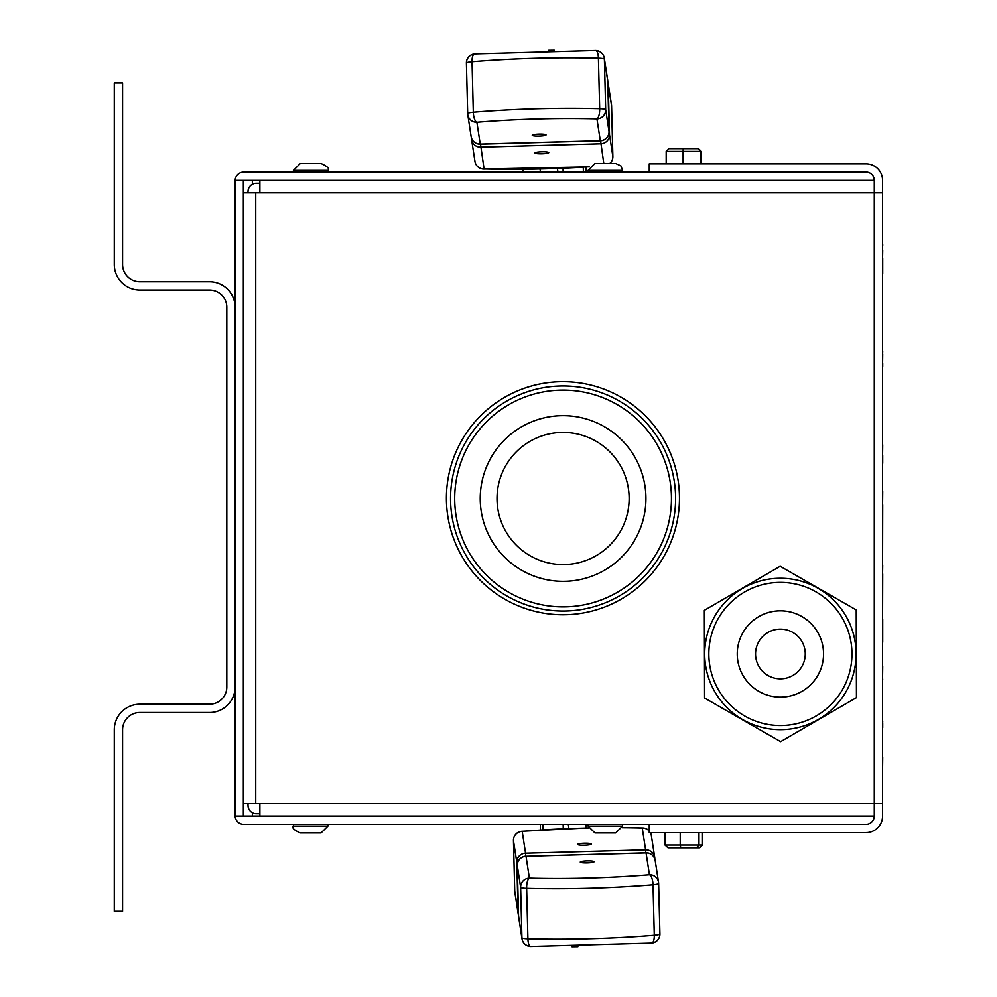<?xml version="1.0" encoding="UTF-8"?>
<svg xmlns="http://www.w3.org/2000/svg" width="997" height="997" viewBox="0 0 997 997"><rect width="100%" height="100%" fill="white"/><g stroke="black" fill="none" stroke-linecap="round" stroke-linejoin="round"><path stroke-width="1.5" d="M243.355 180.395L243.355 816.057L235.105 816.057L235.105 180.806A8.699 8.699 0 0 1 243.804 172.107L649.234 172.107L649.234 163.82L866.007 163.82A16.563 16.563 0 0 1 882.569 180.395L882.569 816.057A16.563 16.563 0 0 1 866.007 832.632L649.234 832.632L649.234 824.345L243.791 824.345A8.699 8.699 0 0 1 235.105 816.057L874.282 816.057L874.282 180.395L873.596 180.395L873.596 177.08M873.596 819.372L873.596 816.057M252.366 812.717L252.366 816.057M235.105 180.395L873.596 180.395M252.366 180.395L252.366 184.283M243.355 192.82L259.881 192.82L259.881 180.395M259.881 816.057L259.881 803.632L243.355 803.632M562.944 614.75A116.524 116.524 0 0 0 663.865 439.964A116.524 116.524 0 0 0 462.022 439.964A116.524 116.524 0 0 0 562.944 614.75M874.282 180.395A8.288 8.288 0 0 0 866.007 172.107L649.234 172.107M649.234 824.345L866.007 824.345A8.288 8.288 0 0 0 874.282 816.057M882.569 180.395L882.569 816.057M235.105 686.97A25.548 25.548 0 0 1 209.557 712.506L139.829 712.506A17.261 17.261 0 0 0 122.581 729.767L122.581 911.32L114.294 911.32L114.294 729.767A25.548 25.548 0 0 1 139.829 704.218L209.557 704.218A17.261 17.261 0 0 0 226.818 686.97L226.818 307.275A17.261 17.261 0 0 0 209.557 290.015L139.829 290.015A25.548 25.548 0 0 1 114.294 264.479L114.294 82.913L122.581 82.913L122.581 264.479A17.261 17.261 0 0 0 139.829 281.74L209.557 281.74A25.548 25.548 0 0 1 235.105 307.275M259.881 813.714L256.291 813.714A8.288 8.288 0 0 1 248.016 805.426L248.016 803.632M248.016 192.82L248.016 191.574A8.288 8.288 0 0 1 256.291 183.298L259.881 183.298M701.327 151.394L698.511 148.64L683.207 148.64L683.107 151.394L701.327 151.394L701.327 163.82M697.975 148.64L700.679 151.394L700.679 163.82M683.207 148.64L668.987 148.64L666.183 151.394L683.107 151.394L683.107 163.82M666.183 151.394L666.183 163.82M664.999 845.057L668.002 847.811L680.777 847.811L680.216 845.057L664.999 845.057L664.999 832.632M680.777 847.811L696.529 847.811L698.972 845.057L680.216 845.057L680.216 832.632M696.529 847.811L699.508 847.811L702.511 845.057L698.972 845.057L698.972 832.632M702.511 845.057L702.511 832.632M615.685 832.969L594.972 832.969L615.685 832.969L622.589 826.064L588.068 826.064L594.972 832.969M622.589 824.345L622.589 826.064M300.334 163.483L321.046 163.483L300.334 163.483L293.43 170.387L327.951 170.387C329.758 168.68 327.452 166.387 321.046 163.483M293.43 172.107L293.43 170.387M594.972 163.483L615.685 163.483L594.972 163.483L588.068 170.387L622.589 170.387L620.894 165.863L615.685 163.483M588.068 172.107L588.068 170.387M321.046 832.969L300.334 832.969L321.046 832.969L327.951 826.064L293.43 826.064C291.71 827.809 294.015 830.115 300.334 832.969M327.951 824.345L327.951 826.064M563.081 564.564A66.064 66.064 0 0 1 505.865 465.474A66.064 66.064 0 0 1 620.296 465.474A66.064 66.064 0 0 1 563.081 564.564M668.75 474.398A108.386 108.386 0 0 1 531.127 602.063A108.386 108.386 0 0 1 489.365 419.039A108.386 108.386 0 0 1 668.75 474.398M672.788 473.475A112.524 112.524 0 0 0 486.548 416.011A112.524 112.524 0 0 0 529.906 606.026A112.524 112.524 0 0 0 672.788 473.475M643.85 480.08A82.838 82.838 0 0 0 506.738 437.77A82.838 82.838 0 0 0 538.654 577.662A82.838 82.838 0 0 0 643.85 480.08M851.961 653.97A71.56 71.56 0 0 1 744.622 715.946A71.56 71.56 0 0 1 744.622 591.994A71.56 71.56 0 0 1 851.961 653.97M856.099 653.97A75.697 75.697 0 0 0 742.553 588.404A75.697 75.697 0 0 0 742.553 719.522A75.697 75.697 0 0 0 856.099 653.97M823.547 653.97A43.145 43.145 0 0 0 758.829 616.595A43.145 43.145 0 0 0 758.829 691.332A43.145 43.145 0 0 0 823.547 653.97A43.145 43.145 0 0 1 758.829 691.332A43.145 43.145 0 0 1 758.829 616.595A43.145 43.145 0 0 1 823.547 653.97M704.58 698.012L704.343 610.326L780.165 566.284L856.224 609.927L856.448 697.613L780.626 741.656L704.58 698.012M805.252 653.97A24.85 24.85 0 0 0 767.977 632.447A24.85 24.85 0 0 0 767.977 675.492A24.85 24.85 0 0 0 805.252 653.97M882.569 564.975L882.706 504.893M882.569 573.936L882.706 564.975M882.569 491.521L882.569 463.019M882.569 444.812L882.569 366.235M882.569 455.617L882.706 444.812M882.569 351.355L882.569 273.402M882.569 250.509L882.569 244.863M882.569 258.123L882.706 250.509M882.569 505.454L882.706 491.521M882.706 463.318L882.706 455.617M882.706 273.988L882.706 258.123M882.569 244.826L882.569 231.217M882.706 366.659L882.706 363.481M882.569 754.181L882.569 742.79M882.569 721.654L882.569 693.239M882.569 723.573L882.706 721.654M882.569 666.283L882.569 641.507M882.569 677.088L882.706 666.283M882.569 618.95L882.706 573.936M882.706 246.06L882.706 244.128M882.706 727.573L882.706 723.573M882.706 679.879L882.569 677.935M882.706 642.305L882.706 618.95M882.569 741.868L882.569 726.364M882.569 769.223L882.706 757.421M882.569 691.756L882.569 679.119M882.569 353.898L882.706 351.355M882.569 364.703L882.706 353.898M540.312 824.345L540.461 829.94M542.916 824.345L543.053 829.778M568.29 824.345L568.926 828.47M563.155 824.345L563.268 828.706M651.166 943.012A8.973 3.278 -94.8 0 0 651.689 943.075A8.973 3.278 -94.8 0 0 654.281 935.261A179.485 26.084 178.5 0 1 527.912 938.8A8.973 2.979 91.5 0 0 530.653 946.477A8.973 2.979 91.5 0 0 531.114 946.377M653.01 884.738A8.973 3.278 -94.8 0 0 649.433 874.73A170.512 24.775 178.5 0 1 529.382 878.095A8.973 2.979 91.5 0 0 526.64 888.277A8.973 1.309 178.5 0 1 520.633 887.23L521.917 937.753A8.973 1.309 -1.5 0 0 527.912 938.8L526.64 888.277A179.485 26.084 -1.5 0 0 653.01 884.738L654.281 935.261A8.973 1.309 -1.5 0 0 659.914 933.902A8.973 1.309 -1.5 0 0 659.914 933.877L658.631 883.404A8.973 1.309 178.5 0 1 653.01 884.738M587.333 862.904A6.904 0.997 178.5 0 1 580.279 862.081A6.904 0.997 178.5 0 1 587.158 860.909A6.904 0.997 178.5 0 1 594.075 861.732A6.904 0.997 178.5 0 1 587.333 862.904M521.169 831.486A8.973 3.278 85.2 0 1 521.68 831.324A8.973 3.278 85.2 0 1 522.204 831.398A170.512 24.775 178.5 0 1 588.342 827.971M622.39 827.697A170.512 24.775 178.5 0 1 642.255 828.021A8.973 2.979 -88.5 0 1 642.716 827.934A8.973 2.979 -88.5 0 1 643.165 828.046M584.304 843.213A6.904 0.997 178.5 0 1 591.358 844.048A6.904 0.997 178.5 0 1 584.479 845.219A6.904 0.997 178.5 0 1 577.562 844.397A6.904 0.997 178.5 0 1 584.304 843.213M523.051 172.107L522.976 169.378M585.999 172.107L585.862 167.06M583.395 172.107L583.27 167.222M557.959 172.107L557.398 168.53M563.155 172.107L563.056 168.294M475.158 53.988A8.973 3.278 85.2 0 0 474.634 53.925A8.973 3.278 85.2 0 0 472.042 61.739A179.485 26.084 -1.5 0 1 598.412 58.2A8.973 2.979 -88.5 0 0 595.67 50.523A8.973 2.979 -88.5 0 0 595.209 50.623M473.313 112.262A8.973 3.278 85.2 0 0 476.89 122.27A170.512 24.775 -1.5 0 1 596.941 118.905A8.973 2.979 -88.5 0 0 599.683 108.723A8.973 1.309 -1.5 0 1 605.69 109.77L604.406 59.247A8.973 1.309 178.5 0 0 598.412 58.2L599.683 108.723A179.485 26.084 178.5 0 0 473.313 112.262L472.042 61.739A8.973 1.309 178.5 0 0 466.409 63.098A8.973 1.309 178.5 0 0 466.409 63.123L467.693 113.596A8.973 1.309 -1.5 0 1 473.313 112.262M538.991 134.096A6.904 0.997 -1.5 0 1 546.044 134.919A6.904 0.997 -1.5 0 1 539.165 136.091A6.904 0.997 -1.5 0 1 532.248 135.268A6.904 0.997 -1.5 0 1 538.991 134.096M589.115 166.736A170.512 24.775 -1.5 0 1 484.068 168.979A8.973 2.979 91.5 0 1 483.607 169.066A8.973 2.979 91.5 0 1 483.159 168.954M542.019 153.787A6.904 0.997 -1.5 0 1 534.965 152.952A6.904 0.997 -1.5 0 1 541.845 151.781A6.904 0.997 -1.5 0 1 548.761 152.603A6.904 0.997 -1.5 0 1 542.019 153.787M255.743 803.632L255.743 192.82M882.569 803.632L259.881 803.632M259.881 192.82L882.569 192.82M518.664 917.066A8.973 8.873 -8.7 0 1 518.565 915.944A8.973 8.973 0 0 0 518.664 917.066L522.017 938.862A8.973 8.873 171.3 0 1 521.917 937.753L518.565 915.944L517.281 865.421L520.633 887.23A8.973 8.873 171.3 0 1 529.382 878.095L526.03 856.298L646.081 852.921A8.973 8.873 -8.7 0 1 655.179 860.436A8.973 8.973 0 0 0 646.056 852.834L525.98 856.298M526.03 856.298L526.005 856.199A8.973 8.973 0 0 0 517.281 865.396A8.973 8.873 -8.7 0 1 526.03 856.298M655.179 860.436L658.531 882.245A8.973 8.873 171.3 0 1 658.631 883.354A8.973 1.309 178.5 0 1 658.631 883.379A8.973 8.973 0 0 0 658.531 882.245A8.973 8.873 171.3 0 0 649.433 874.73L646.081 852.921M658.631 883.379L659.914 933.902A8.973 8.973 0 0 1 651.689 943.075L530.653 946.477A8.973 8.973 0 0 1 522.017 938.862A8.973 8.873 171.3 0 0 530.205 946.352M652.188 942.925A8.973 8.873 171.3 0 0 659.914 933.927M518.565 915.944A8.973 1.309 178.5 0 1 518.565 915.919A8.973 1.309 178.5 0 1 518.565 915.907L517.281 865.396A8.973 1.309 178.5 0 1 517.281 865.396A8.973 1.309 178.5 0 1 517.281 865.371M517.593 862.816A8.973 1.309 -1.5 0 1 516.807 862.33L513.455 840.521A8.973 1.309 178.5 0 1 513.455 840.496L514.739 891.019A8.973 1.309 -1.5 0 0 514.739 891.019A8.973 1.309 -1.5 0 0 514.739 891.044L513.455 840.521A8.973 8.873 -8.7 0 1 522.204 831.398L525.556 853.195A8.973 8.873 171.3 0 0 516.807 862.33L518.091 912.853L514.739 891.044A8.973 8.873 -8.7 0 0 514.838 892.165L518.191 913.962A8.973 8.873 171.3 0 0 518.552 915.445A8.973 8.973 0 0 1 518.191 913.962A8.973 8.873 171.3 0 1 518.091 912.853A8.973 1.309 -1.5 0 0 518.49 913.202M654.717 858.666A8.973 1.309 -1.5 0 0 654.805 858.479A8.973 8.873 171.3 0 0 645.607 849.83L642.255 828.021A8.973 8.873 -8.7 0 1 649.234 831.037M650.356 832.632A8.973 8.873 -8.7 0 1 651.353 835.536A8.973 8.973 0 0 0 650.368 832.632M654.805 858.479A8.973 1.309 -1.5 0 0 654.805 858.454L654.805 858.504A8.973 8.973 0 0 0 654.705 857.345L651.353 835.536M525.743 856.211L525.556 853.195L645.607 849.83L645.794 852.834M480.292 144.066L480.242 144.079A8.973 8.873 171.3 0 1 471.145 136.564A8.973 8.973 0 0 0 480.267 144.166L600.319 140.801A8.973 8.973 0 0 0 609.042 131.604L605.69 109.77A8.973 8.873 -8.7 0 1 596.941 118.905L600.319 140.801M607.659 79.934A8.973 8.873 171.3 0 1 607.759 81.056A8.973 8.973 0 0 0 607.659 79.934L604.307 58.138A8.973 8.873 -8.7 0 1 604.406 59.247L607.759 81.056L609.042 131.579A8.973 8.873 171.3 0 1 600.294 140.702L480.242 144.079L476.89 122.27A8.973 8.873 -8.7 0 1 467.693 113.646A8.973 1.309 -1.5 0 1 467.693 113.621A8.973 8.973 0 0 0 467.792 114.755L471.145 136.564M467.693 113.621L466.409 63.098A8.973 8.973 0 0 1 474.634 53.925L595.67 50.523A8.973 8.973 0 0 1 604.307 58.138A8.973 8.873 -8.7 0 0 596.119 50.648M474.136 54.075A8.973 8.873 -8.7 0 0 466.409 63.073M607.759 81.056A8.973 1.309 -1.5 0 1 607.759 81.081A8.973 1.309 -1.5 0 1 607.759 81.093L609.042 131.604A8.973 1.309 -1.5 0 1 609.042 131.604M471.606 138.334A8.973 1.309 178.5 0 0 471.519 138.521A8.973 8.873 -8.7 0 0 480.716 147.17L600.767 143.805A8.973 8.873 -8.7 0 0 609.516 134.67L612.868 156.479A8.973 1.309 -1.5 0 1 612.868 156.504A8.973 1.309 -1.5 0 1 612.868 156.529L611.585 105.981A8.973 1.309 178.5 0 0 611.585 105.981A8.973 1.309 178.5 0 0 611.585 105.956L612.868 156.479A8.973 8.873 171.3 0 1 609.703 163.483M611.485 104.835A8.973 8.873 171.3 0 1 611.585 105.956L608.232 84.147A8.973 8.873 -8.7 0 0 607.771 81.555A8.973 8.973 0 0 1 608.133 83.038L611.485 104.835A8.973 8.973 0 0 1 611.585 105.981M480.529 144.166L484.068 168.979A8.973 8.873 171.3 0 1 474.971 161.464A8.973 8.973 0 0 0 483.607 169.066L589.04 166.848M600.58 140.789L603.796 163.483M608.731 134.184A8.973 1.309 178.5 0 1 609.516 134.67L608.232 84.147A8.973 1.309 178.5 0 0 607.834 83.798M471.519 138.521A8.973 1.309 178.5 0 0 471.519 138.546L471.519 138.496A8.973 8.973 0 0 0 471.618 139.655L474.971 161.464M588.068 824.345L588.068 826.064M327.951 172.107L327.951 170.387M622.589 172.107L622.589 170.387M293.43 824.345L293.43 826.064M585.75 824.345L586.298 827.921M572.016 946.751L577.886 946.676M513.455 840.496A8.973 8.973 0 0 1 521.68 831.324L588.317 827.871M622.415 827.597L642.716 827.934A8.973 8.973 0 0 1 649.234 831M514.739 891.019A8.973 8.973 0 0 0 514.838 892.165M540.486 172.107L540.025 169.079M554.307 50.249L548.437 50.324M609.815 163.483A8.973 8.973 0 0 0 612.868 156.504"/></g></svg>
